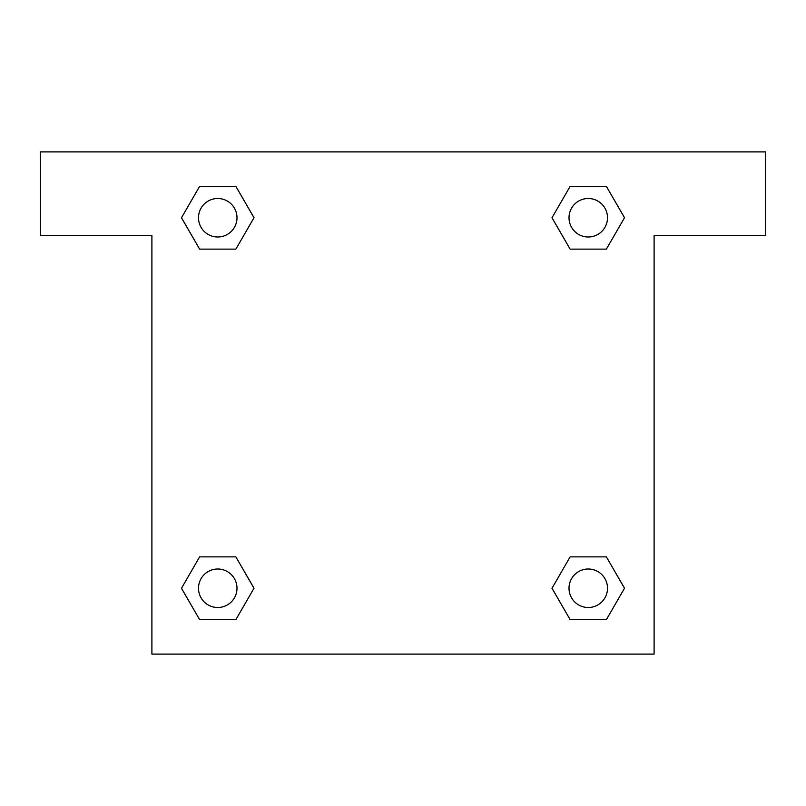 <?xml version="1.0" encoding="UTF-8"?>
<svg xmlns="http://www.w3.org/2000/svg" width="806" height="806" viewBox="0 0 806 806"><rect width="100%" height="100%" fill="white"/><g stroke="black" fill="none" stroke-linecap="round" stroke-linejoin="round"><path stroke-width="1.21" d="M765.7 151.901L40.3 151.901L40.3 235.604L151.901 235.604L151.901 654.099L654.099 654.099L654.099 235.604L765.7 235.604L765.7 151.901M199.626 249.135L235.866 249.135L199.626 249.135L181.501 217.741L199.626 186.357L235.866 186.357L253.991 217.741L235.866 249.135L199.626 249.135L181.461 217.771M235.866 186.357L199.626 186.357L235.866 186.357L254.031 217.721M235.866 556.865L199.626 556.865L235.866 556.865L253.991 588.259L235.866 619.643L199.626 619.643L181.501 588.259L199.626 556.865L235.866 556.865L254.031 588.229M199.626 619.643L235.866 619.643L199.626 619.643L181.461 588.279M606.374 556.865L570.134 556.865L606.374 556.865L624.499 588.259L606.374 619.643L570.134 619.643L552.009 588.259L570.134 556.865L606.374 556.865L624.539 588.229M570.134 619.643L606.374 619.643L570.134 619.643L551.969 588.279M570.134 249.135L606.374 249.135L570.134 249.135L552.009 217.741L570.134 186.357L606.374 186.357L624.499 217.741L606.374 249.135L570.134 249.135L551.969 217.771M606.374 186.357L570.134 186.357L606.374 186.357L624.539 217.721M607.502 588.259A19.253 19.253 0 0 0 578.627 571.585A19.253 19.253 0 0 0 578.627 604.923A19.253 19.253 0 0 0 607.502 588.259M236.994 588.259A19.253 19.253 0 0 0 208.119 571.585A19.253 19.253 0 0 0 208.119 604.923A19.253 19.253 0 0 0 236.994 588.259M607.502 217.741A19.253 19.253 0 0 0 578.627 201.077A19.253 19.253 0 0 0 578.627 234.415A19.253 19.253 0 0 0 607.502 217.741M236.994 217.741A19.253 19.253 0 0 0 208.119 201.077A19.253 19.253 0 0 0 208.119 234.415A19.253 19.253 0 0 0 236.994 217.741"/></g></svg>
